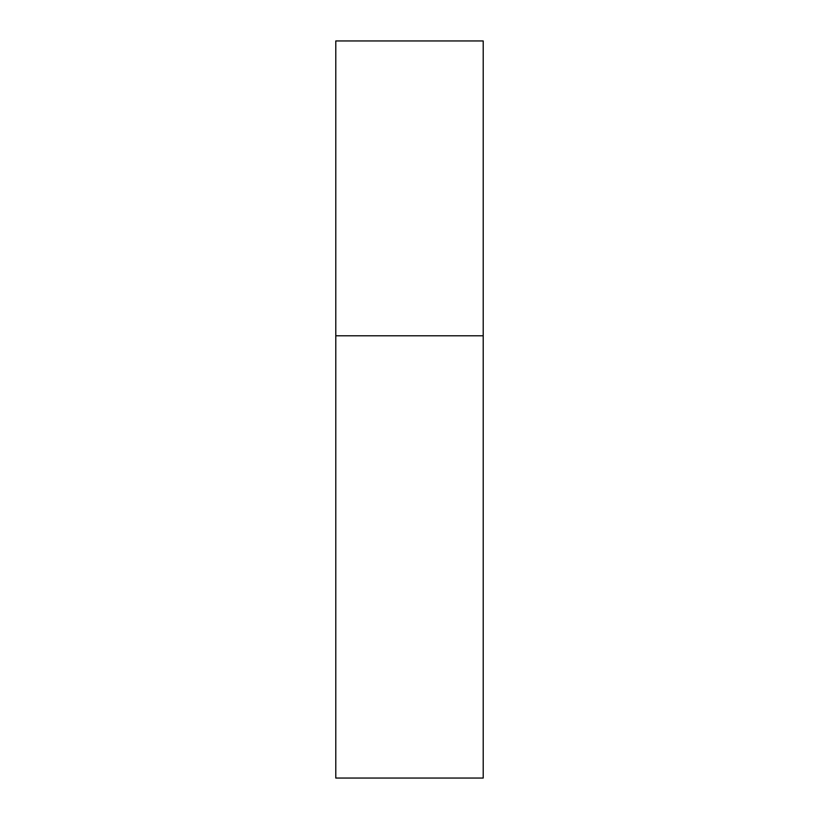 <?xml version="1.0" encoding="UTF-8"?>
<svg xmlns="http://www.w3.org/2000/svg" width="819" height="819" viewBox="0 0 819 819"><rect width="100%" height="100%" fill="white"/><g stroke="black" fill="none" stroke-linecap="round" stroke-linejoin="round"><path stroke-width="1.23" d="M335.79 335.79L483.21 335.79L483.21 40.95L335.79 40.95L335.79 778.05L483.21 778.05L483.21 335.79L335.79 335.79"/></g></svg>
